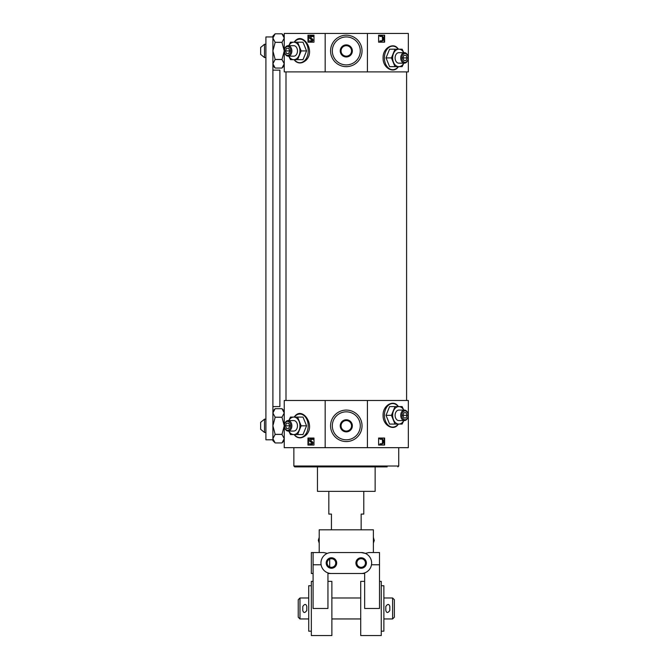 <?xml version="1.0" encoding="UTF-8"?>
<svg xmlns="http://www.w3.org/2000/svg" width="669" height="669" viewBox="0 0 669 669"><rect width="100%" height="100%" fill="white"/><g stroke="black" fill="none" stroke-linecap="round" stroke-linejoin="round"><path stroke-width="1" d="M387.142 466.895L294.736 466.895L293.867 466.017L398.732 466.017L397.854 466.895M325.176 400.48L408.341 400.48L408.341 447.67L284.25 447.67L284.25 400.48L325.176 400.48L325.176 447.67M306.569 50.928L303.007 42.189L297.596 42.189L301.167 50.928L306.569 50.928L303.007 59.666L290.463 59.666L288.791 56.171M294.067 42.189L295.522 40.558C303.274 32.455 315.709 51.003 306.051 60.252C302.321 63.463 298.809 63.814 295.522 61.305L294.067 59.666M325.176 71.901L284.25 71.901L284.25 33.45L325.176 33.45L325.176 71.901L408.341 71.901L408.341 33.45L367.415 33.45L367.415 71.901M307.966 35.198L313.987 35.198L313.987 42.189L307.966 42.189L307.966 35.198M401.86 57.919A4.44 3.136 -90 0 1 404.996 53.478A4.44 3.136 -90 0 1 408.14 57.919A4.44 3.136 -90 0 1 404.996 62.359A4.44 3.136 -90 0 1 401.86 57.919M403.934 55.293L406.066 55.293L407.137 57.919L406.066 60.536L403.934 60.536L402.863 57.919L403.934 55.293L406.066 55.293M398.03 67.243L397.068 68.288C392.402 73.005 382.718 67.527 383.094 57.919C382.693 48.335 392.402 42.833 397.068 47.541L398.532 49.18M378.604 35.198L384.633 35.198L384.633 42.189L378.604 42.189L378.604 35.198L384.131 35.198L384.131 42.189L378.604 42.189M306.569 425.819L303.007 417.08L297.596 417.08L301.167 425.819L306.569 425.819L303.007 434.557L290.463 434.557L288.791 431.062M294.067 417.08L295.522 415.449C303.274 407.346 315.709 425.894 306.051 435.143C302.321 438.354 298.809 438.705 295.522 436.196L294.067 434.557M307.966 438.053L313.987 438.053L313.987 445.044L307.966 445.044L307.966 438.053M401.86 415.332A4.44 3.136 -90 0 1 404.996 410.891A4.44 3.136 -90 0 1 408.14 415.332A4.44 3.136 -90 0 1 404.996 419.772A4.44 3.136 -90 0 1 401.86 415.332M403.934 412.714L406.066 412.714L407.137 415.332L406.066 417.958L403.934 417.958L402.863 415.332L403.934 412.714L406.066 412.714M398.03 424.656L397.068 425.701C392.402 430.426 382.718 424.94 383.094 415.332C382.693 405.757 392.402 400.246 397.068 404.954L398.532 406.593M367.415 400.48L367.415 447.67M378.604 438.053L384.633 438.053L384.633 445.044L378.604 445.044L378.604 438.053L384.131 438.053L384.131 445.044L378.604 445.044M313.987 35.198L308.468 35.198L308.468 42.189L313.987 42.189M313.987 438.053L308.468 438.053L308.468 445.044L313.987 445.044M325.176 33.45L367.415 33.45M406.593 71.901L406.593 400.48M375.133 466.895L375.133 491.364L317.457 491.364L317.457 466.895M381.756 35.566L379.683 35.967L380.034 36.444L382.275 36.352L382.944 37.589L382.919 39.655L382.049 41.06L380.117 40.784L379.783 41.261L381.079 41.746M381.497 41.177L382.543 39.655L382.275 36.352M380.502 443.647L379.783 444.116L381.455 444.609L380.168 444.116L380.502 443.647L381.497 444.032M381.673 443.923L382.543 442.51L382.275 439.207L382.944 440.445L382.919 442.51L381.673 443.923M380.067 438.822L380.41 439.307L379.683 438.822L382.141 438.429L383.663 441.147L383.471 442.803L381.455 444.609M381.756 438.429L379.683 438.822M310.968 35.616L313.284 36.034L312.983 36.611L310.767 36.168L310.558 38.192L311.913 38.76L312.716 40.165L311.712 41.695L309.797 41.528L309.688 40.742L311.336 41.202L311.495 39.412L310.24 38.894C308.978 37.757 309.011 36.695 310.349 35.691L312.39 35.741L312.9 36.034L312.607 36.611M311.52 36.118L310.943 38.192L311.913 38.76M311.001 41.854L312.097 41.695L313.092 40.165L312.289 38.76M309.688 40.742L311.152 41.227M310.968 438.471L313.284 438.889L312.983 439.466L310.767 439.023L310.558 441.047L311.913 441.615L312.716 443.02L311.712 444.559L309.797 444.383L309.688 443.597L311.336 444.057L311.495 442.268L310.24 441.749C308.978 440.62 309.011 439.55 310.349 438.546L312.39 438.596L312.9 438.889L312.607 439.466M311.52 438.973L310.943 441.047L311.913 441.615M311.001 444.709L312.097 444.559L313.092 443.02L312.289 441.615M309.688 443.597L311.152 444.082M380.41 36.444L380.067 35.967L382.141 35.566L383.663 38.292L383.471 39.948L381.455 41.746L380.168 41.261L380.502 40.784M381.497 35.482L382.141 35.566M381.121 438.337L382.141 438.429M380.41 439.307L382.275 439.207M310.583 35.616L311.695 35.532M310.583 438.471L311.695 438.396M408.341 441.548L408.341 410.089M408.341 66.657L408.341 35.198M394.994 424.071L389.592 424.071L386.021 415.332L389.592 406.593L394.994 406.593L391.432 415.332L394.994 424.071L402.136 424.071L403.8 420.575A8.739 6.18 -90 0 1 398.824 424.071A8.739 6.18 -90 0 1 393.472 419.706A8.739 6.18 -90 0 1 393.472 410.967A8.739 6.18 -90 0 1 398.824 406.593L394.994 406.593M402.136 406.593L398.824 406.593A8.739 6.18 -90 0 1 403.767 410.089L402.136 406.593M391.432 415.332L386.021 415.332M400.723 415.332A5.243 3.705 -90 0 1 404.436 410.089A5.243 3.705 -90 0 1 408.14 415.332A5.243 3.705 -90 0 1 404.436 420.575A5.243 3.705 -90 0 1 400.723 415.332M404.436 420.575L398.824 420.575A5.243 3.705 -90 0 1 395.111 415.332A5.243 3.705 -90 0 1 398.824 410.089L404.436 410.089M402.863 415.332L407.137 415.332M403.934 417.958L406.066 417.958M288.791 420.575L290.463 417.08L297.596 417.08M301.167 425.819L297.596 434.557M288.832 420.575A8.739 6.18 90 0 1 293.775 417.08A8.739 6.18 90 0 1 299.127 421.453A8.739 6.18 90 0 1 299.127 430.192A8.739 6.18 90 0 1 293.775 434.557A8.739 6.18 90 0 1 288.832 431.062M284.459 425.819A4.44 3.136 90 0 1 289.167 421.972A4.44 3.136 90 0 1 289.167 429.665A4.44 3.136 90 0 1 284.459 425.819A5.243 3.705 90 0 1 288.163 420.575A5.243 3.705 90 0 1 291.868 425.819A5.243 3.705 90 0 1 288.163 431.062A5.243 3.705 90 0 1 284.459 425.819M286.524 423.201L285.454 425.819L286.524 428.444L288.665 428.444L289.736 425.819L288.665 423.201L286.524 423.201L288.665 423.201M288.163 431.062L293.775 431.062A5.243 3.705 -90 0 0 297.479 425.819A5.243 3.705 -90 0 0 293.775 420.575L288.163 420.575M289.736 425.819L285.454 425.819M288.665 428.444L286.524 428.444M394.994 66.657L389.592 66.657L386.021 57.919L389.592 49.18L394.994 49.18L391.432 57.919L394.994 66.657L402.136 66.657L403.8 63.162A8.739 6.18 -90 0 1 398.824 66.657A8.739 6.18 -90 0 1 393.472 62.284A8.739 6.18 -90 0 1 393.472 53.545A8.739 6.18 -90 0 1 398.824 49.18L394.994 49.18M402.136 49.18L398.824 49.18A8.739 6.18 -90 0 1 403.767 52.675L402.136 49.18M391.432 57.919L386.021 57.919M400.723 57.919A5.243 3.705 -90 0 1 404.436 52.675A5.243 3.705 -90 0 1 408.14 57.919A5.243 3.705 -90 0 1 404.436 63.162A5.243 3.705 -90 0 1 400.723 57.919M404.436 63.162L398.824 63.162A5.243 3.705 -90 0 1 395.111 57.919A5.243 3.705 -90 0 1 398.824 52.675L404.436 52.675M402.863 57.919L407.137 57.919M403.934 60.536L406.066 60.536M288.791 45.684L290.463 42.189L297.596 42.189M301.167 50.928L297.596 59.666M288.832 45.684A8.739 6.18 90 0 1 293.775 42.189A8.739 6.18 90 0 1 299.127 46.554A8.739 6.18 90 0 1 299.127 55.293A8.739 6.18 90 0 1 293.775 59.666A8.739 6.18 90 0 1 288.832 56.171M284.459 50.928A4.44 3.136 90 0 1 289.167 47.081A4.44 3.136 90 0 1 289.167 54.774A4.44 3.136 90 0 1 284.459 50.928A5.243 3.705 90 0 1 288.163 45.684A5.243 3.705 90 0 1 291.868 50.928A5.243 3.705 90 0 1 288.163 56.171A5.243 3.705 90 0 1 284.459 50.928M286.524 48.302L285.454 50.928L286.524 53.545L288.665 53.545L289.736 50.928L288.665 48.302L286.524 48.302L288.665 48.302M288.163 56.171L293.775 56.171A5.243 3.705 -90 0 0 297.479 50.928A5.243 3.705 -90 0 0 293.775 45.684L288.163 45.684M289.736 50.928L285.454 50.928M288.665 53.545L286.524 53.545M363.777 491.364L363.777 514.085L361.151 514.085L361.151 529.815M328.822 491.364L328.822 514.085L331.439 514.085L331.439 529.815M371.496 564.77L379.507 564.77L379.507 608.464L364.647 608.464L364.647 573.509L361.151 573.509A10.487 10.487 0 0 0 371.638 563.022A10.487 10.487 0 0 0 361.151 552.535L365.282 553.38L368.954 552.535L365.274 553.38M319.121 542.919L318.335 540.301L319.121 537.675L319.205 542.919L319.205 529.815L373.386 529.815L373.386 552.535L379.507 552.535L379.507 564.77M323.645 552.535L327.317 553.38L323.645 552.535L313.092 552.535L319.205 552.535L319.205 542.919M331.439 567.312A4.298 4.298 0 0 1 327.718 560.873A4.298 4.298 0 0 1 335.161 560.873A4.298 4.298 0 0 1 331.439 567.312M329.692 559.61L329.692 566.426L329.692 559.61L328.822 559.61M328.822 566.426L329.692 566.426M368.954 552.535L379.507 552.535M361.151 552.535L331.439 552.535A10.487 10.487 0 0 0 320.953 563.022A10.487 10.487 0 0 0 331.439 573.509L327.944 573.509L327.944 608.464L313.092 608.464L313.092 552.535L311.344 552.535L311.344 573.509L313.092 573.509M364.647 581.369L360.716 581.369L360.716 635.55L381.255 635.55L381.255 581.369L379.507 581.369M327.944 581.369L331.883 581.369L331.883 635.55L311.344 635.55L311.344 581.369L313.092 581.369M331.439 573.509L361.151 573.509M361.151 568.265A5.243 5.243 0 0 1 356.61 560.396A5.243 5.243 0 0 1 365.692 560.396A5.243 5.243 0 0 1 361.151 568.265M331.439 568.265A5.243 5.243 0 0 1 326.898 560.396A5.243 5.243 0 0 1 335.98 560.396A5.243 5.243 0 0 1 331.439 568.265M361.151 567.312A4.298 4.298 0 0 1 357.43 560.873A4.298 4.298 0 0 1 364.873 560.873A4.298 4.298 0 0 1 361.151 567.312M374.264 540.585L373.478 537.675L373.386 542.919M392.611 618.95L392.611 597.977L394.359 599.725L394.359 617.203L392.611 618.95L383.872 618.95M308.718 618.95L299.98 618.95L299.98 597.977L308.718 597.977M381.255 631.185L383.872 631.185L383.872 585.743L381.255 585.743M360.716 618.95L331.883 618.95M311.344 631.185L308.718 631.185L308.718 585.743L311.344 585.743M299.98 618.95L298.232 617.203L298.232 599.725L299.98 597.977M302.781 610.471L302.781 606.449C304.671 603.773 306.009 603.773 306.795 606.449L306.795 610.471C304.905 613.147 303.567 613.147 302.781 610.471M385.796 610.471L385.796 606.449C387.694 603.773 389.032 603.773 389.818 606.449L389.818 610.471C387.92 613.147 386.582 613.147 385.796 610.471M284.25 65.779L281.983 68.054L284.25 63.789L281.983 59.533L284.25 50.928L281.983 42.406L284.25 38.066L281.983 33.801L275.16 33.801L272.893 36.067L272.893 36.946L265.902 36.946L265.902 439.801L272.893 439.801L272.893 440.679L275.16 442.945L281.983 442.945L284.25 438.688L281.983 434.424L284.25 425.819L281.983 417.213L284.25 412.957L281.983 408.692L275.16 408.692L272.893 412.957L275.16 417.213L281.983 417.213M284.25 36.067L281.983 33.801L275.16 33.801L272.893 38.066L275.16 42.323L281.983 42.323M281.983 42.406L275.16 42.323M281.983 59.449L275.16 59.449L272.893 63.789L275.16 68.054L281.983 68.054L275.16 68.054L272.893 65.779M281.983 59.533L275.16 59.533M275.16 42.406L272.893 50.928L272.893 36.946M272.893 70.153L272.893 406.593L279.885 406.593L279.885 70.153L272.893 70.153L272.893 50.928L275.16 59.449M284.25 440.679L281.983 442.945L275.16 442.945L272.893 438.688L275.16 434.348L281.983 434.348M281.983 417.297L275.16 417.213M281.983 434.424L275.16 434.424M275.16 417.297L272.893 425.819L272.893 406.593M272.893 439.801L272.893 425.819L275.16 434.348M264.506 432.458L264.506 419.179L260.659 422.323L260.659 429.314L264.506 432.458L265.902 432.458M264.506 57.567L264.506 44.288L260.659 47.432L260.659 54.423L264.506 57.567L265.902 57.567M346.299 410.089A15.73 15.73 0 0 0 332.677 433.688A15.73 15.73 0 0 0 359.922 433.688A15.73 15.73 0 0 0 346.299 410.089A15.73 15.73 0 0 0 332.677 433.688A15.73 15.73 0 0 0 359.922 433.688A15.73 15.73 0 0 0 346.299 410.089M346.299 419.764A6.054 6.054 0 0 0 341.056 428.846A6.054 6.054 0 0 0 351.543 428.846A6.054 6.054 0 0 0 346.299 419.764L351.543 422.791L351.543 428.846L346.299 431.873L341.056 428.846L341.056 422.791L346.299 419.764M346.299 420.575A5.243 5.243 0 0 0 341.759 428.444A5.243 5.243 0 0 0 350.84 428.444A5.243 5.243 0 0 0 346.299 420.575M346.299 35.198A15.73 15.73 0 0 0 332.677 58.788A15.73 15.73 0 0 0 359.922 58.788A15.73 15.73 0 0 0 346.299 35.198A15.73 15.73 0 0 0 332.677 58.788A15.73 15.73 0 0 0 359.922 58.788A15.73 15.73 0 0 0 346.299 35.198M346.299 44.873A6.054 6.054 0 0 0 341.056 53.955A6.054 6.054 0 0 0 351.543 53.955A6.054 6.054 0 0 0 346.299 44.873L351.543 47.9L351.543 53.955L346.299 56.982L341.056 53.955L341.056 47.9L346.299 44.873M346.299 45.684A5.243 5.243 0 0 0 341.759 53.545A5.243 5.243 0 0 0 350.84 53.545A5.243 5.243 0 0 0 346.299 45.684M294.285 42.189A11.774 8.329 90 0 1 305.858 42.741A11.774 8.329 90 0 1 305.858 59.115A11.774 8.329 90 0 1 294.285 59.666M294.285 417.08A11.774 8.329 90 0 1 305.858 417.632A11.774 8.329 90 0 1 305.858 434.005A11.774 8.329 90 0 1 294.285 434.557M398.306 424.071A11.774 8.329 -90 0 1 389.341 426.094A11.774 8.329 -90 0 1 384.399 415.332A11.774 8.329 -90 0 1 389.341 404.569A11.774 8.329 -90 0 1 398.306 406.593M398.306 66.657A11.774 8.329 -90 0 1 389.341 68.681A11.774 8.329 -90 0 1 384.399 57.919A11.774 8.329 -90 0 1 389.341 47.156A11.774 8.329 -90 0 1 398.306 49.18M313.092 564.77L321.103 564.77M346.299 411.836A13.982 13.982 0 0 0 334.191 432.81A13.982 13.982 0 0 0 358.408 432.81A13.982 13.982 0 0 0 346.299 411.836M346.299 36.946A13.982 13.982 0 0 0 334.191 57.919A13.982 13.982 0 0 0 358.408 57.919A13.982 13.982 0 0 0 346.299 36.946M293.867 447.67L293.867 466.017M398.732 447.67L398.732 466.017M285.998 71.901L285.998 400.48M397.077 425.701L398.532 424.071M397.077 68.288L398.532 66.657M373.478 542.919L374.264 540.301M392.611 597.977L383.872 597.977M360.716 597.977L331.883 597.977M284.25 410.967L281.983 408.692L275.16 408.692L272.893 410.967M265.902 419.179L264.506 419.179M265.902 44.288L264.506 44.288"/></g></svg>
